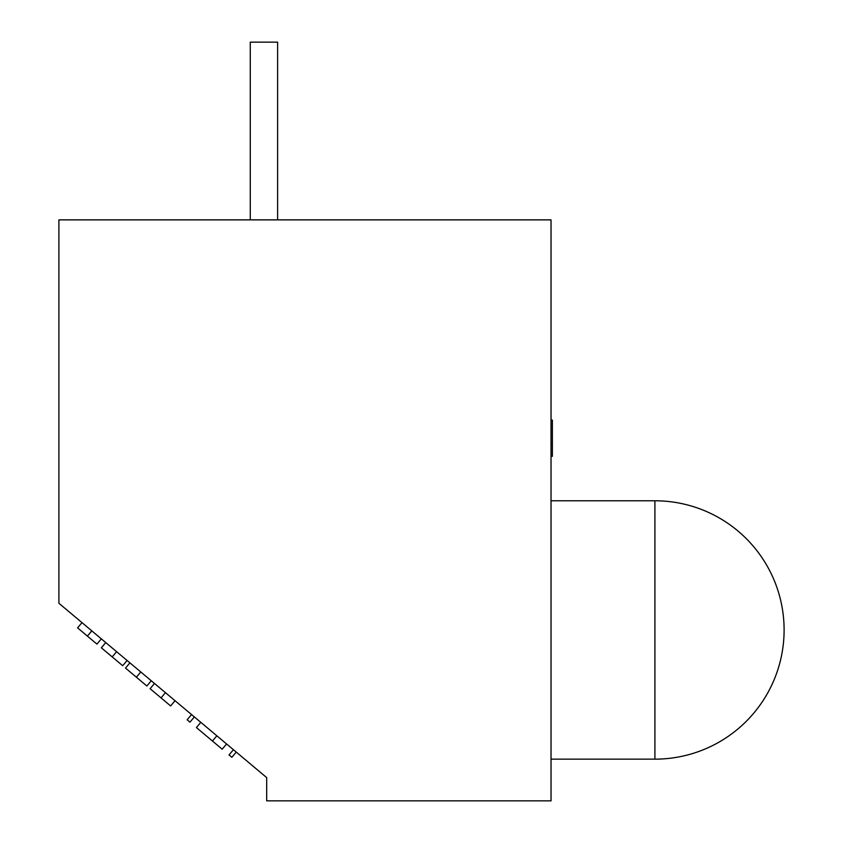 <?xml version="1.0" encoding="UTF-8"?>
<svg xmlns="http://www.w3.org/2000/svg" width="843" height="843" viewBox="0 0 843 843"><rect width="100%" height="100%" fill="white"/><g stroke="black" fill="none" stroke-linecap="round" stroke-linejoin="round"><path stroke-width="1.26" d="M551.027 219.865L551.027 800.85L266.683 800.85L266.683 777.615L58.894 603.251L58.894 219.865L551.027 219.865M551.027 432.037L552.397 432.037L552.397 420.109L551.027 420.109M552.397 432.037L552.397 444.419L551.027 444.419M552.397 444.419L552.397 456.253L551.027 456.253M81.982 622.629L77.598 627.866L96.924 644.094L101.318 638.857M87.409 636.107L91.803 630.87M105.754 642.566L101.36 647.803L112.203 656.908L122.699 665.717L127.093 660.48M112.203 656.908L116.597 651.671M129.917 662.851L125.523 668.088L146.872 686.002L151.266 680.765M136.387 677.203L140.781 671.966M154.49 683.462L150.096 688.699L161.045 697.899L170.634 705.939L175.028 700.702M161.045 697.899L165.439 692.661M191.54 714.558L187.146 719.796L189.97 722.156L194.364 716.919M200.803 722.335L196.408 727.562L222.183 749.195L226.577 743.958M233.427 749.701L229.033 754.938L231.857 757.309L236.251 752.072M654.916 500.784A129.179 129.179 0 0 1 784.106 629.974A129.179 129.179 0 0 1 654.916 759.153L654.916 500.784L551.027 500.784M250.276 219.865L250.276 42.15L277.621 42.15L277.621 219.865M212.457 741.029L216.841 735.791M654.916 759.153L551.027 759.153"/></g></svg>
